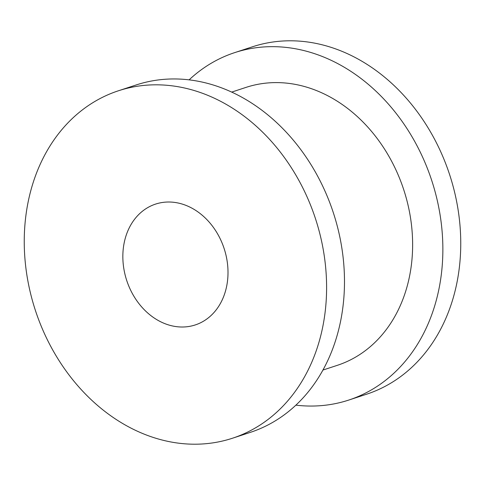 <?xml version="1.0" encoding="UTF-8"?>
<svg xmlns="http://www.w3.org/2000/svg" width="485" height="485" viewBox="0 0 485 485"><rect width="100%" height="100%" fill="white"/><g stroke="black" fill="none" stroke-linecap="round" stroke-linejoin="round"><path stroke-width="0.73" d="M322.931 370.055L337.299 365.338A146.276 117.885 -108.2 0 0 407.8 283.877A146.276 117.885 -108.2 0 0 372.68 132.769A146.276 117.885 -108.2 0 0 246.077 87.373L231.709 92.089M124.942 239.505A63.596 51.252 -108.2 0 0 140.213 305.204A63.596 51.252 -108.2 0 0 195.255 324.938A63.596 51.252 -108.2 0 0 225.907 289.521A63.596 51.252 -108.2 0 0 210.642 223.821A63.596 51.252 -108.2 0 0 155.594 204.088A63.596 51.252 -108.2 0 0 124.942 239.505M320.567 336.414A182.845 147.361 -108.2 0 0 276.662 147.531A182.845 147.361 -108.2 0 0 118.407 90.786A182.845 147.361 -108.2 0 0 30.282 192.612A182.845 147.361 -108.2 0 0 74.187 381.495A182.845 147.361 -108.2 0 0 232.442 438.24A182.845 147.361 -108.2 0 0 320.567 336.414M232.442 438.24L250.327 432.371A182.845 147.361 -108.2 0 0 338.451 330.54A182.845 147.361 -108.2 0 0 294.553 141.662A182.845 147.361 -108.2 0 0 136.297 84.917L118.407 90.786M295.88 405.151A182.845 147.361 -108.2 0 0 348.703 400.083A182.845 147.361 -108.2 0 0 436.827 298.257A182.845 147.361 -108.2 0 0 392.929 109.374A182.845 147.361 -108.2 0 0 234.673 52.629A182.845 147.361 -108.2 0 0 189.12 79.849M348.703 400.083L366.593 394.214A182.845 147.361 -108.2 0 0 454.718 292.388A182.845 147.361 -108.2 0 0 410.813 103.505A182.845 147.361 -108.2 0 0 252.558 46.76L234.673 52.629"/></g></svg>
